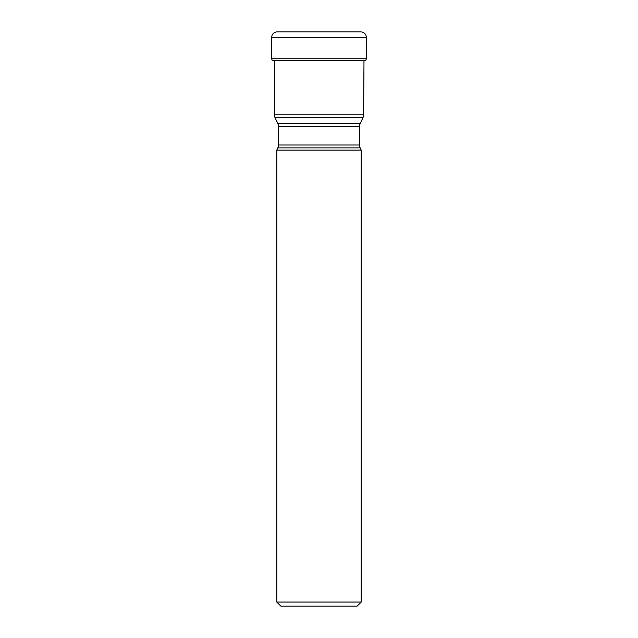 <?xml version="1.0" encoding="UTF-8"?>
<svg xmlns="http://www.w3.org/2000/svg" width="638" height="638" viewBox="0 0 638 638"><rect width="100%" height="100%" fill="white"/><g stroke="black" fill="none" stroke-linecap="round" stroke-linejoin="round"><path stroke-width="0.96" d="M277.115 31.9A5.407 5.407 0 0 0 271.716 37.307A5.407 5.407 0 0 1 277.115 31.9L360.885 31.9A5.407 5.407 0 0 1 366.284 37.307L366.284 58.736A2.026 2.026 0 0 1 365.502 60.339L272.601 60.419A93.619 93.619 0 0 0 274.013 60.666A93.619 93.619 0 0 1 272.601 60.419L272.498 60.339A2.026 2.026 0 0 1 271.716 58.736A2.026 2.026 0 0 0 272.498 60.339L272.601 60.419M366.284 37.307L271.716 37.307L271.716 58.736L366.284 58.736M362.95 117.695L275.05 117.695L277.833 123.676L360.167 123.676L362.95 117.695A6.755 6.755 0 0 0 363.588 114.84L363.987 60.666A93.619 93.619 0 0 0 365.399 60.419L365.399 60.419M274.412 60.666L274.412 114.84L363.588 114.84M275.05 117.695A6.755 6.755 0 0 1 274.412 114.84M277.833 123.676A6.755 6.755 0 0 1 278.471 126.531L278.471 145.001L359.529 145.001L359.529 126.531L278.471 126.531M360.167 123.676A6.755 6.755 0 0 0 359.529 126.531M360.167 147.857L277.833 147.857L276.78 150.121L361.22 150.121L360.167 147.857A6.755 6.755 0 0 1 359.529 145.001M277.833 147.857A6.755 6.755 0 0 0 278.471 145.001M361.22 150.121L361.22 602.049L357.168 606.1L280.832 606.1L276.78 602.049L361.22 602.049M276.78 150.121L276.78 602.049M271.716 37.307L271.716 58.736M272.498 60.339L365.502 60.339M363.987 60.666L274.013 60.666"/></g></svg>
